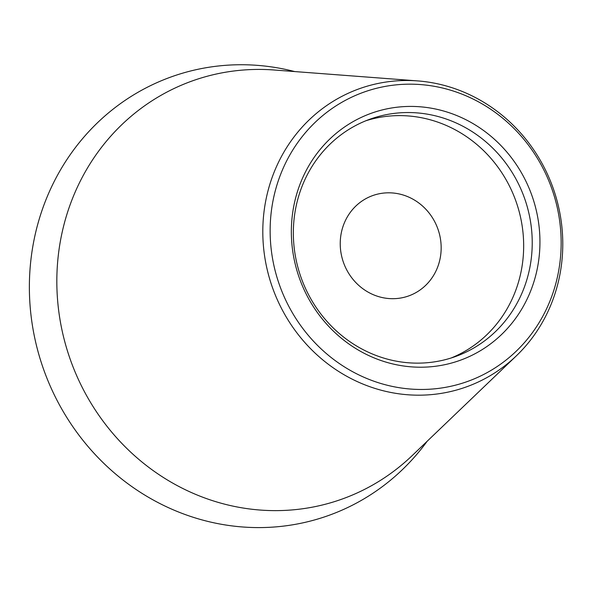 <?xml version="1.0" encoding="UTF-8"?>
<svg xmlns="http://www.w3.org/2000/svg" width="592" height="592" viewBox="0 0 592 592"><rect width="100%" height="100%" fill="white"/><g stroke="black" fill="none" stroke-linecap="round" stroke-linejoin="round"><path stroke-width="0.89" d="M427.158 441.262A232.982 218.966 70.3 0 1 283.124 526.155A232.982 218.966 -109.7 0 1 31.872 321.9A232.982 218.966 -109.7 0 1 216.835 66.171A232.982 218.966 70.3 0 1 294.72 71.573M516.261 355.933L412.187 455.596A222.081 208.724 70.3 0 1 298.708 509.261A222.081 208.724 -109.7 0 1 59.215 314.552A222.081 208.724 -109.7 0 1 235.527 70.788A222.081 208.724 70.3 0 1 274.059 69.997L417.737 80.912A158.397 148.873 -109.7 0 1 552.943 187.634A158.397 148.873 -109.7 0 1 516.261 355.933A158.397 148.873 -109.7 0 1 435.32 394.205A158.397 148.873 -109.7 0 1 264.506 255.337A158.397 148.873 -109.7 0 1 390.254 81.474A158.397 148.873 -109.7 0 1 417.737 80.912M437.51 388.522A153.676 144.433 -109.7 0 1 271.787 253.79A153.676 144.433 -109.7 0 1 393.784 85.115A153.676 144.433 -109.7 0 1 559.507 219.847A153.676 144.433 -109.7 0 1 437.51 388.522M434.321 366.404A131.269 123.38 -109.7 0 1 292.759 251.319A131.269 123.38 -109.7 0 1 396.973 107.226A131.269 123.38 -109.7 0 1 538.535 222.318A131.269 123.38 -109.7 0 1 434.321 366.404M394.842 113.316A126.14 118.555 70.3 0 0 370.252 119.088A126.14 118.555 70.3 0 0 297.28 264.95A126.14 118.555 70.3 0 0 430.732 362.363A126.14 118.555 -109.7 0 0 455.329 356.591A126.14 118.555 -109.7 0 0 528.293 210.73A126.14 118.555 -109.7 0 0 394.842 113.316M365.997 120.709A126.14 118.555 70.3 0 1 386.28 116.387A126.14 118.555 -109.7 0 1 519.125 211.455A126.14 118.555 -109.7 0 1 451.015 358.042M383.113 193.14A53.302 50.091 70.3 0 0 372.723 195.575A53.302 50.091 70.3 0 0 341.895 257.209A53.302 50.091 70.3 0 0 398.283 298.368A53.302 50.091 70.3 0 0 408.672 295.933A53.302 50.091 70.3 0 0 439.501 234.299A53.302 50.091 70.3 0 0 383.113 193.14"/></g></svg>
